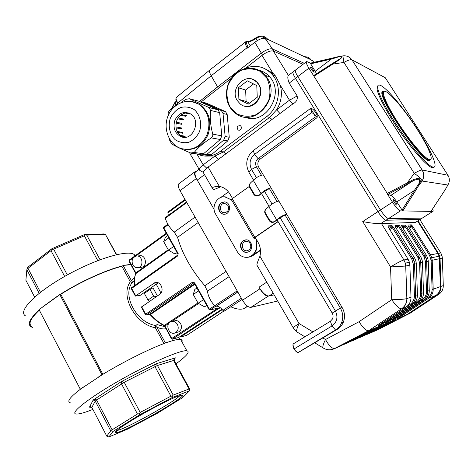 <?xml version="1.0" encoding="UTF-8"?>
<svg xmlns="http://www.w3.org/2000/svg" width="473" height="473" viewBox="0 0 473 473"><rect width="100%" height="100%" fill="white"/><g stroke="black" fill="none" stroke-linecap="round" stroke-linejoin="round"><path stroke-width="0.71" d="M31.969 326.512C27.895 324.088 30.349 318.636 39.33 310.17M70.14 402.535C66.64 401.559 70.187 397.036 80.777 388.954L102.44 374.569C123.122 361.969 149.007 349.027 164.693 343.286L167.59 342.251C171.788 340.808 175.105 339.916 177.546 339.573L180.651 339.502C182.046 339.774 182.477 340.554 181.939 341.855M32.412 327.381L31.248 326.89C27.056 324.377 29.698 318.713 39.188 309.898M92.897 409.411L87.854 411.321C82.012 413.39 78.069 414.283 76.029 413.987C69.519 413.242 88.758 397.988 119.314 380.588C149.799 363.175 180.952 349.683 186.847 350.777C190.329 351.628 186.705 355.986 175.968 363.843M181.194 340.489L181.413 340.891M163.977 343.552L155.363 327.748C135.337 324.366 119.799 295.59 130.335 281.819L121.904 266.352L123.146 265.459L130.702 264.366M102.872 374.309L60.792 294.277C80.493 281.742 105.84 270.26 121.904 266.352M80.777 388.954L80.25 389.113L39.04 309.614L60.272 294.348C80.321 281.571 106.2 269.846 122.513 265.915M60.272 294.348L60.792 294.277M25.607 315.917C17.483 311.725 34.541 293.55 64.316 276.616C93.997 259.636 126.137 249.75 133.77 254.226L135.402 255.574M125.528 265.223L130.885 264.703M42.15 307.332L56.547 296.754M98.591 376.934L102.44 374.569M80.25 389.113L83.502 386.955M101.926 374.722L59.728 294.419M130.335 281.819L132.204 282.511C122.028 295.554 136.437 322.533 155.658 325.525L155.363 327.748M134.362 280.046L133.569 281.541L132.204 282.511M133.569 281.541L131.488 280.749L123.146 265.459M160.938 293.053L156.261 284.143M164.693 343.286L165.355 342.848L156.752 327.074L157.06 324.579L155.658 325.525M156.569 296.506L153.607 296.157L149.953 289.511L153.01 287.856L157.385 295.944M149.953 289.511L144.354 293.414L147.978 300.048L153.607 296.157M147.978 300.048L149.243 301.555M177.546 339.573L179.663 338.999L179.013 339.425M179.663 338.999L178.818 337.462M165.355 342.848L167.59 342.251M116.311 254.728L105.343 234.241L116.665 254.645M105.254 234.442L86.742 235.116L100.051 259.748M97.763 260.611L84.365 235.785L53.65 249.147L67.314 274.931M39.158 293.337L26.86 269.699L25.891 280.252L34.641 297.121M64.653 276.427L51.025 250.666L27.996 268.333L40.477 292.302M90.81 406.733L89.456 407.141L91.857 407.407L106.762 436.136L110.723 430.838L95.25 401.104L93.222 399.951C94.955 399.177 96.078 399.206 96.598 400.022L112.119 429.827L137.448 413.999L121.49 383.84L121.502 381.522L124.21 382.285L140.185 412.426L170.913 396.167L154.943 366.569C154.547 365.676 155.061 364.713 156.486 363.672L173.183 395.085L189.064 388.966L173.538 360.485L174.537 358.374L175.424 357.854L174.785 358.445L174.241 360.68L189.697 389.019L189.431 390.84L172.267 397.527L139.86 414.709L113.112 431.388L108.849 436.957L127.609 429.129L157.426 413.213L182.572 397.675L189.431 390.84M26.86 269.699L27.659 267.351L51.935 248.703L84.33 234.626L103.93 233.934L105.343 234.241M116.784 430.507C124.056 429.975 175.974 401.145 179.935 395.499M177.239 396.463C168.891 399.703 150.467 409.24 135.585 418.079C119.787 427.633 113.254 432.529 115.974 432.771C124.399 432.322 190.081 394.86 182.058 395.079L177.239 396.463M84.33 234.626L86.742 235.116M51.935 248.703L52.071 249.413L53.65 249.147M84.365 235.785L85.294 234.963M27.174 268.528L27.996 268.333M51.025 250.666L52.071 249.413M140.185 412.426L139.097 413.751L139.86 414.709M139.097 413.751L137.448 413.999M112.119 429.827L111.699 430.862L113.112 431.388M106.762 436.136L108.849 436.957M111.699 430.862L110.723 430.838M173.183 395.085L172.332 396.149L172.267 397.527M172.332 396.149L170.913 396.167M189.785 389.734L189.064 388.966M174.241 360.68L173.538 360.485L157.231 365.564L124.21 382.285L96.598 400.022L95.25 401.104L91.857 407.407M222.292 309.632L180.538 336.989L179.716 336.912M158.183 282.807L140.215 295.335L135.367 296.092L154.931 282.6C160.85 280.584 164.953 291.132 159.531 294.466L141.374 307.131L145.371 314.48M221.938 309.236L178.628 337.509M140.7 267.369L141.498 267.286C147.765 266.334 145.915 254.515 139.701 255.781L136.88 256.011M132.824 264.915C134.119 267.044 135.863 267.954 138.063 267.647C144.354 266.689 142.491 254.787 136.254 256.064C132.363 257.513 131.222 260.463 132.824 264.915M176.642 332.413L178.658 331.904C181.496 329.935 182.152 327.168 180.639 323.603C178.912 320.936 176.719 320.079 174.064 321.031L172.633 321.356M177.41 324.366C175.672 321.681 173.467 320.818 170.794 321.77C164.474 324.383 169.411 336.132 175.418 332.726C178.268 330.745 178.936 327.96 177.41 324.366M294.017 71.784L293.402 71.66C292.361 72.056 293.053 74.291 295.465 78.358L377.903 211.65C381.309 216.882 383.981 219.744 385.927 220.241L420.343 219.324M245.942 68.041L262.001 55.412C266.861 51.87 270.645 50.422 273.347 51.054L303.033 64.304L273.902 51.303L272.454 48.956L304.322 63.323L272.454 48.956C269.829 48.305 266.116 49.7 261.327 53.13C266.116 49.7 269.829 48.305 272.454 48.956L265.158 38.461L267.476 39.555M336.404 57.121L331.543 58.28L331.372 59.054L310.678 63.814L310.454 63.134L306.687 61.514C305.712 61.868 306.445 64.08 308.904 68.165L297.824 76.573C295.4 72.499 294.703 70.27 295.731 69.88C294.703 70.27 295.4 72.499 297.824 76.573L380.458 209.982C383.869 215.221 386.542 218.094 388.469 218.597L422.253 218.118L388.481 218.597L380.718 223.605C376.189 223.735 370.193 223.049 362.726 221.559L377.903 211.65C381.309 216.882 383.981 219.744 385.927 220.241L420.006 219.537L415.879 222.156M380.73 223.605L415.536 222.375M274.157 294.874L268.942 296.009C265.992 295.997 262.675 293.065 258.991 287.217L259.925 288.837C262.994 293.715 265.761 296.157 268.226 296.169L274.157 294.874M277.71 301.017L250.856 307.379C248.319 307.432 245.54 305.044 242.513 300.207L180.018 190.696L196.33 178.558L214.103 209.373L197.217 180.089C194.645 175.3 194.273 172.426 196.112 171.468L199.098 169.233M403.15 314.025L403.836 314.634L428.52 298.321L435.923 295.412L407.046 314.468L376.082 330.509M396.882 316.608L397.61 317.253L422.868 300.544L424.512 299.9C427.693 297.647 429.283 294.549 429.271 290.605L428.254 261.12M396.208 228.305L398.763 226.679L395.31 226.845M389.38 319.931L390.119 319.441M390.278 319.334L391.047 320.014L416.902 302.886L418.64 302.206C421.898 299.9 423.524 296.719 423.512 292.663L422.466 262.379M413.325 264.188L414.531 264.117L415.625 295.483C415.643 299.681 413.97 302.974 410.605 305.363L382.054 324.176L382.302 322.876L409.819 304.63C412.899 302.442 414.431 299.421 414.419 295.572L413.325 264.188L411.693 258.826L392.489 227.832L389.764 229.576M388.298 227.182L392.005 226.756L389.184 228.642L391.727 227.016L392.489 227.832L393.554 227.294L412.752 258.27L414.1 261.338L414.531 264.117L415.625 295.483C415.631 299.687 413.952 302.98 410.582 305.363L384.094 322.935L383.307 322.208M419.362 301.685L422.129 299.852C425.067 297.771 426.528 294.91 426.522 291.262L425.493 261.557L423.944 256.478L405.668 227.146L406.668 226.644L424.943 255.952L426.575 255.645L408.43 226.555L407.903 224.988L411.344 224.841L412.722 226.342L430.56 254.888L437.915 253.487L417.588 221.074L437.915 253.487L439.127 256.218L440.458 286.603C440.469 290.339 438.956 293.278 435.923 295.412L407.046 314.468L377.253 329.994L368.035 334.021L365.505 334.914L368.012 334.027L367.669 333.784M399.443 316.478L398.396 317.277L403.836 314.634L428.503 298.327C431.636 296.116 433.203 293.071 433.197 289.198L440.458 286.603C440.469 290.339 438.956 293.278 435.923 295.412L407.661 314.202L377.939 329.693L407.661 314.202L368.704 330.793L334.819 348.524L339.963 346.277L369.691 330.781L372.86 329.586L345.804 343.729L381.025 325.938M392.98 319.198L392.182 319.748M386.157 322.066L385.093 322.893L391.047 320.014M379.127 325.412L378.944 325.105L378.158 325.649M386.672 323.526L355.761 339.378L353.579 340.329L353.189 340.063M380.05 326.506L353.603 340.318L350.877 341.27L353.579 340.329L379.849 326.441M386.843 323.597L363.051 336.197L394.405 320.221M393.329 320.824L368.035 334.021L393.146 320.759M381.409 223.493L403.918 259.949L405.314 263.136L405.757 266.021L406.904 298.605C406.922 302.968 405.195 306.38 401.719 308.851L405.887 307.214L378.956 325.099M411.693 258.826L414.579 257.921L395.517 227.2L394.99 225.544L399.295 225.361L398.763 226.679L417.984 257.619L420.739 256.75L402.174 226.91M248.112 257.247L250.182 256.874L252.848 255.609L260.493 250.448M220.873 186.746L214.452 189.377L212.921 189.188C211.413 187.432 213.554 186.504 219.342 186.403L219.371 186.409C223.818 187.243 227.312 189.738 229.854 193.906L232.515 198.471M292.97 71.985L288.382 75.42C287.43 76.768 287.702 79.328 289.216 83.1L297.156 95.989C297.789 99.496 296.364 102.133 292.876 103.9L208.108 167.087L219.342 186.403M293.201 327.748L257.058 265.365C256.461 265.205 257.418 262.154 259.931 256.218C261.12 251.287 260.481 246.628 258.027 242.229L255.178 237.345L254.764 237.824L255.444 237.789M322.929 337.976L325.489 339.525L359.037 321.717C362.631 327.411 365.724 330.467 368.313 330.887L401.4 308.916C404.947 306.439 406.768 303.004 406.863 298.617L410.996 297.139L409.872 265.128L409.435 262.296L408.057 259.157L388.504 227.548L387.978 225.846L392.034 225.668L393.554 227.294M205.353 156.114L215.026 155.966L218.514 159.33L279.998 113.496L276.581 109.86C281.317 102.067 282.552 93.855 280.282 85.223L275.546 76.041L273.004 73.345L264.466 68.467M231.48 78.092L201.35 101.813M197.123 153.956L200.038 155.138C207.062 157.219 213.766 155.984 220.152 151.437L266.571 116.648C279.318 107.643 282.428 86.429 272.566 74.905C264.46 66.072 254.906 64.092 243.891 68.975M241.094 126.457L240.367 125.712C237.139 125.682 236.394 127.125 238.144 130.045C240.71 130.424 241.691 129.23 241.094 126.457M256.608 239.799L256.401 242.69C257.755 249.643 255.426 254.397 249.431 256.957L247.545 257.312L249.431 256.957L252.097 255.686L260.463 250.04M228.465 191.878L220.589 197.566M206.695 168.14L204.442 170.44L208.108 167.087L206.695 168.14L203.195 164.823L215.026 155.966L223.439 151.934L269.58 117.44L276.581 109.86L289.476 100.205L280.282 85.223M204.442 170.44L202.947 172.172L199.76 170.375C198.5 169.476 199.647 167.631 203.195 164.823L196.863 153.92M250.158 243.583C249.076 241.904 247.61 241.189 245.765 241.431C240.13 242.253 242.064 252.245 247.55 250.655C250.619 249.295 251.488 246.941 250.158 243.583M228.051 205.524L224.776 203.402C219.247 202.822 218.904 212.88 224.45 212.726C228.187 211.88 229.387 209.474 228.051 205.524M191.707 153.264C190.702 154.647 190.619 155.564 191.447 156.025L199.216 169.44M409.766 224.906L410.517 226.112M425.428 299.22L427.805 297.647C430.672 295.619 432.103 292.828 432.097 289.275L431.104 260.339L429.59 255.396L430.56 254.888L431.814 257.714L432.21 260.274L440.05 258.571L439.665 256.106L440.05 258.571L442.361 258.069L441.983 255.633L440.789 252.943L438.459 253.386L439.665 256.106L438.459 253.386L418.02 220.802L438.459 253.386L437.915 253.487L439.127 256.218L439.512 258.69L440.458 286.603L440.996 286.407C441.002 290.138 439.494 293.065 436.473 295.199C439.494 293.065 441.002 290.138 440.996 286.407L440.05 258.571L440.996 286.407L443.29 285.586L442.361 258.057M269.356 188.556L261.806 193.138L259.198 195.337C256.94 196.62 255.065 196.194 253.569 194.048L249.354 186.711L249.2 185.321L249.856 183.761M271.289 188.792L271.1 187.97C267.889 188.36 264.537 190.193 261.025 193.463L253.297 180.39L251.299 182.2C249.549 183.607 249.147 185.227 250.105 187.072L249.72 187.521M269.072 220.371L269.474 219.945C271.2 222.221 273.199 222.541 275.475 220.915L274.748 221.671C272.472 222.96 270.58 222.529 269.072 220.371L264.785 212.885L264.714 211.094L265.442 209.734M253.569 194.048L253.948 193.599C255.668 195.869 257.649 196.177 259.89 194.539L259.198 195.337M275.475 220.915L276.646 219.88L268.812 206.63L267.003 208.191C265.057 209.61 264.578 211.319 265.572 213.323L265.176 213.755M261.025 193.463L259.89 194.539M268.812 206.63C272.371 203.414 275.735 201.569 278.91 201.102L279.194 201.581M256.401 242.69L256.029 242.72L256.425 239.474M231.882 200.416L231.013 199.772L231.646 200.014M256.029 242.72C257.377 249.679 255.053 254.439 249.052 256.993C244.216 258.092 240.355 256.437 237.476 252.02L215.623 214.109C210.982 206.784 217.077 195.662 225.154 196.88L231.013 199.772M278.012 221.47L254.799 237.363L253.971 238.333L255.704 238.238M249.283 186.463L232.243 198.666L231.48 199.718L253.9 238.203M278.118 221.642L255.178 237.345M224.787 196.851L231.403 199.789M224.285 214.216C219.058 214.269 216.983 205.808 221.5 202.893L224.492 201.894M246.918 252.269C241.295 252.884 238.575 243.808 243.471 240.798L245.948 239.882M221.098 202.882L224.515 201.9C231.433 202.101 230.99 214.553 224.084 214.222C218.757 214.488 216.492 205.856 221.098 202.882M243.087 240.822L245.191 239.959C252.068 238.433 254.444 250.672 247.556 252.144C241.597 254.019 237.712 244.139 243.087 240.822M253.297 180.39C256.75 177.056 260.103 175.235 263.343 174.927L271.1 187.97M274.748 221.671L277.42 219.537L285.042 214.955M276.646 219.88C280.258 216.729 283.634 214.872 286.768 214.322L278.91 201.102M269.474 219.945L265.572 213.323M253.948 193.599L250.105 187.072M381.445 105.964L381.794 106.715M418.002 130.211C403.676 107.726 384.596 85.199 379.287 85.081C374.433 84.235 380.777 100.235 394.169 121.135C409.08 144.72 428.503 167.253 433.351 167.129C438.654 167.986 431.033 150.367 418.002 130.211M382.905 91.437C374.143 92.058 420.787 161.861 429.295 160.749L430.69 159.543M430.98 211.348L445.241 189.679L447.907 184.967M346.851 56.145L349.843 57.505L352.125 59.911L385.294 77.743L447.966 175.294C449.829 178.504 449.793 181.75 447.86 185.032L445.229 189.697M332.259 63.636L332.779 64.103L313.93 76.224L313.717 75.544L332.259 63.636M339.602 56.388L336.504 57.067L339.602 56.388C344.858 55.276 340.507 59.468 336.149 61.786L332.779 64.103L343.936 62.436L342.854 55.897L340.034 56.322M336.149 61.786L335.682 61.455L332.324 63.595L335.676 61.46M335.795 61.443L338.591 59.722C343.776 56.748 341.003 55.725 336.25 57.641L331.372 59.054L315.184 71.269L316.502 73.753M336.504 57.067L336.25 57.641M331.543 58.28L310.454 63.134L331.467 58.321M447.966 175.294L422.2 169.984L351.953 59.835C350.339 59.421 347.667 60.284 343.936 62.436L414.259 173.343C418.102 171.137 420.704 170.014 422.064 169.973L422.2 169.984C424.293 173.621 424.257 177.304 422.099 181.035L422.099 181.011C421.473 179.101 418.859 176.547 414.259 173.343L407.495 182.554L407.945 183.636L387.895 194.427L390.793 195.42C392.206 195.863 394.21 198.021 396.806 201.9L414.33 190.477L417.417 185.907C419.604 183.157 420.142 180.928 419.019 179.214C416.654 179.202 414.159 180.059 411.534 181.786L411.344 180.745C414.307 179.007 417.009 178.351 419.439 178.782C420.804 180.639 420.456 183.063 418.392 186.06L402.86 210.917L402.056 210.03L414.33 190.477L415.383 190.98L402.854 210.917L400.436 210.875C398.568 210.319 395.907 207.405 392.466 202.142L387.097 193.534L411.344 180.745M387.895 194.427L308.904 68.165M417.417 185.907L418.315 186.191L422.099 181.011C424.192 177.28 424.18 173.603 422.064 169.973L351.953 59.835C349.648 56.772 346.614 55.459 342.854 55.897M432.588 208.889C433.262 210.544 433.333 211.39 432.789 211.431L402.86 210.917M310.678 63.814L315.184 71.269M313.363 70.14C312.109 68.248 311.128 67.19 310.43 66.965C310.684 68.81 311.902 70.601 314.096 72.339L313.363 70.14M396.806 201.9L402.056 210.03M395.919 202.32L393.294 199.446C392.135 199.281 395.86 205.223 396.841 205.111C397.243 204.951 396.93 204.023 395.919 202.32M390.793 195.42L411.534 181.786M411.528 153.222L411.108 152.755M400.442 210.875L388.481 218.597C386.542 218.094 383.869 215.221 380.458 209.982L392.466 202.142M377.986 85.672C374.758 87.889 379.872 99.909 393.335 121.721C408.229 145.3 427.657 167.809 432.535 167.673L433.907 167.123M416.979 128.999C404.586 109.529 388.079 90.254 384.283 91.265C380.818 91.608 387.346 106.531 399.177 124.482C410.966 142.432 424.819 158.437 429.342 159.632C434.545 161.399 428.296 146.494 416.979 128.999M431.039 159.076L429.62 160.53L429.153 160.436C424.571 159.241 410.511 143.023 398.556 124.819C386.559 106.608 379.961 91.478 383.485 91.135L384.466 91.248M432.789 211.431L422.584 217.905M295.306 70.205L293.402 71.66C292.361 72.056 293.053 74.291 295.465 78.358L377.903 211.65L380.458 209.982L297.824 76.573L289.216 83.1M296.34 70.01L295.731 69.88L306.285 61.821M209.539 70.223L176.577 97.255C175.554 97.686 175.956 99.608 177.783 103.019L177.541 103.688M311.039 59.858L310.932 59.71C309.377 57.629 307.273 56.654 304.624 56.784M255.657 37.958L255.722 37.988C260.469 35.055 264.519 35.534 267.86 39.419L310.98 59.775L267.86 39.425C264.395 35.522 260.327 35.032 255.657 37.958L255.869 38.538C252.943 40.637 250.4 41.689 248.248 41.701L247.74 41.683C246.084 41.884 246.232 43.776 248.183 47.353L248.224 47.43M247.598 41.328L248.248 41.701M246.995 41.299L247.74 41.683L250.276 45.828M265.158 38.461C262.692 37.81 259.251 39.076 254.846 42.263L247.314 48.145L247.077 47.738C245.132 44.214 244.789 42.15 246.049 41.547L247.751 41.334C249.975 41.263 252.6 40.146 255.621 37.982M245.475 41.996L210.065 69.791C208.948 70.418 209.326 72.416 211.189 75.775L217.58 86.92L261.327 53.13L262.491 55.034M168.707 114.431L168.678 114.371C167.448 113.295 168.335 111.457 171.338 108.855L178.008 103.416L177.783 103.019L211.189 75.775L247.077 47.738L248.183 47.353M311.222 60.118L313.564 61.218L314.078 61.951M218.437 88.362L217.58 86.92L199.47 101.506L217.58 86.92L261.327 53.13L254.846 42.263M253.54 83.946L245.647 90.053L246.114 101.429L249.525 103.167M238.9 99.354L248.266 104.125L257.253 97.261L256.78 85.56L247.32 80.848L238.427 87.771L238.9 99.354L246.114 101.429M245.647 90.053L238.427 87.771M237.28 100.601L240.219 103.948C250.436 112.923 266.334 96.025 258.435 84.283L256.857 82.201C247.036 70.891 228.967 88.173 237.28 100.601M244.854 117.026C264.839 126.143 285.444 93.855 269.811 76.993C266.914 73.599 263.378 71.382 259.204 70.335M244.346 105.982C254.87 109.766 265.442 94.222 258.832 84.413L257.247 82.337L252.529 79.316M202.604 154.31L203.875 154.89L206.961 154.245L223.694 140.12L225.142 136.478L223.031 113.467L221.399 110.629L202.166 102.044L200.28 101.861M225.142 136.478L229.263 137.259L227.826 140.859L223.694 140.12M220.968 110.398L225.556 111.663L227.17 114.472L223.031 113.467M206.961 154.245L211.218 154.837L208.155 155.475L204.992 155.043M184.222 136.608L184.618 136.123L185.245 136.78L181.094 136.07M180.095 135.343L184.618 136.123M181.325 132.996L182.359 132.381L182.738 133.25L177.57 132.328M177.103 131.435L182.359 132.381M178.67 128.384L181.39 127.935L181.478 128.916L176.021 127.887M175.903 126.9L181.39 127.935M176.104 123.075L181.614 124.287L176.086 123.199M176.299 122.217L181.821 123.323L181.614 124.287M178.138 123.465L178.321 122.619M181.277 118.593L183.128 119.923L177.677 118.794M178.203 117.948L183.613 119.084L183.128 119.923M185.25 115.436L185.848 116.334L180.686 115.217M181.502 114.614L186.551 115.719L185.848 116.334M189.312 113.425L189.448 113.963L185.268 113.023M190.116 113.703L189.448 113.963M184.86 112.42L189.821 113.538M225.13 111.433L206.47 103.155L202.166 102.044M229.263 137.259L227.17 114.472M211.218 154.837L227.826 140.859M221.098 128.402L220.566 122.608M169.186 138.418L169.884 140.96L171.912 144.076C176.453 146.772 182.726 149.74 190.725 152.986L194.232 152.46C198.264 147.416 203.964 142.562 211.325 137.897L212.708 136.265L212.803 134.149C210.509 125.93 209.781 118.031 210.627 110.451L209.048 107.554L189.289 98.727L185.788 99.36L180.917 102.671M194.232 152.46L203.496 153.76L200.392 154.411L192.416 153.311M212.803 134.149L221.784 135.846L220.329 139.511L211.325 137.897M208.516 107.294L218.018 109.783L219.655 112.645L210.627 110.451M183.761 137.265L182.679 136.892C176.66 133.552 174.691 128.148 176.784 120.686C179.208 115.241 183.057 112.645 188.343 112.899M174.88 120.296C172.787 127.793 174.756 133.215 180.798 136.573C192.842 142.267 202.036 119.634 189.992 113.632C183.429 111.007 178.398 113.224 174.88 120.296M217.58 109.553L198.666 101.145L189.289 98.727M221.784 135.846L219.655 112.645M203.496 153.76L220.329 139.511M193.392 101.861L199.671 104.409C209.226 111.734 212.022 121.792 208.061 134.574C203 145.453 195.248 150.384 184.795 149.362M432.103 289.553L432.949 289.612M432.091 289.115L433.197 289.169M377.939 329.693L410.292 313.085L407.661 314.202L436.473 295.199L438.814 294.277C441.806 292.172 443.302 289.275 443.29 285.586M185.333 200.008L167.88 212.856L168.016 211.951L185.008 199.44M242.075 299.439L224.184 311.133L222.884 310.335L241.378 298.226M215.777 306.474L237.801 291.953L215.871 306.433L214.588 305.795C210.396 300.787 208.019 295.915 207.464 291.179L204.827 285.751C191.323 269.864 182.229 253.723 177.558 237.334L174.218 232.137C169.783 227.945 166.815 223.321 165.319 218.266L165.509 217.479L186.504 202.066M196.33 178.558C194.19 174.572 193.883 172.178 195.42 171.38L196.283 171.344M180.018 190.696C177.919 186.729 177.665 184.322 179.267 183.471L194.746 171.882M215.871 306.433L216.332 306.232C218.171 305.942 220.353 307.308 222.884 310.335M167.88 212.856L168.335 215.404M247.751 306.338L243.489 308.792C240.071 309.697 235.844 309.035 230.806 306.806M316.011 113.124C317.247 115.217 317.602 116.376 317.07 116.606C315.633 116.973 309.992 108.506 311.748 108.636C312.819 108.932 314.238 110.428 316.011 113.124M297.937 352.675L297.558 352.551C294.549 350.664 293.006 348.063 292.923 344.74M263.295 174.909L258.648 167.087C257.176 163.96 257.72 161.258 260.286 158.975L258.081 158.65L254.557 154.429L253.268 150.562C246.451 156.693 244.996 163.924 248.916 172.261L253.546 180.089M311.748 108.636L310.099 108.766C311.423 109.429 311.944 110.706 311.66 112.586L254.557 154.429C249.845 158.65 248.839 163.646 251.547 169.411L256.449 177.682M311.66 112.586C313.646 113.467 314.823 114.945 315.195 117.026L258.081 158.65C255.509 160.944 254.959 163.664 256.437 166.809L261.403 175.17M261.48 193.504L269.066 206.34M277.077 219.892L332.176 313.067C333.27 315.071 333.347 317.07 332.407 319.068L330.379 321.268L292.994 344.054L293.384 347.401L295.59 351.043L298.008 352.698L337.326 329.297L335.511 329.977L297.943 352.633M264.336 190.991L272.034 203.993M280.01 217.462L335.339 310.856C338.242 317.022 337.131 322.054 332.022 325.95L294.454 348.731M269.178 188.254L277.007 201.433M284.888 214.701L340.347 308.053C343.055 312.907 343.457 317.856 341.536 322.899C340.253 325.944 338.242 328.303 335.511 329.977L332.022 325.95L330.379 321.268M271.396 188.532L278.863 201.09M287.016 214.807L342.139 307.503C344.835 312.322 345.225 317.241 343.315 322.255C342.038 325.282 340.04 327.629 337.326 329.297M253.268 150.562L310.099 108.766M315.195 117.026L316.999 116.979L317.129 117.606L260.286 158.975M177.097 252.57L175.004 254.054L168.435 250.116L173.697 246.516M168.814 237.813L173.585 246.445M168.784 237.889L163.664 241.579L168.435 250.116M167.59 235.631L165.52 237.127L163.664 241.579M196.957 287.986L194.823 289.435L193.238 294.478L198.14 303.252L204.561 306.817L206.719 305.387M198.548 290.818L203.561 299.758M203.455 299.699L198.14 303.252M198.524 290.907L193.238 294.478M174.241 359.344L175.424 357.854L156.486 363.672L121.514 381.516L93.222 399.951L89.456 407.141L90.444 406.798M157.06 324.579L164.817 326.677M134.639 277.344L131.488 280.749M156.752 327.074C160.294 328.759 163.351 329.303 165.928 328.711M180.538 336.989L186.386 335.452M180.485 337.018L186.669 335.381L223.812 311.104L186.811 335.286M168.169 224.746L163.812 227.915L178.173 253.504L177.712 255.917L131.66 288.4L135.65 295.731M141.663 306.782L145.696 314.184L145.4 314.527L146.405 314.906L145.696 314.184L192.464 282.227L194.628 282.842L209.397 309.159L209.042 309.519L210.148 309.88L219.827 307.722L172.568 339.1L178.965 337.409M214.547 305.753L209.397 309.159L210.219 309.839L215.392 306.427M217.793 308.195L171.758 338.479L164.929 325.998L168.902 323.337M171.711 321.463L198.595 303.5M194.864 284.255L150.503 314.474C155.132 319.529 159.75 323.171 164.362 325.406L163.776 325.442C159.194 323.207 154.63 319.606 150.089 314.646M197.962 302.933L164.362 325.406L171.427 338.757M193.859 282.836L146.535 314.841L149.906 314.161L194.563 283.717M133.303 257.832L129.218 260.789L135.834 272.868L168.234 249.756M166.549 233.774L135.491 256.254M168.625 250.229L135.946 273.518C134.509 276.421 134.208 280.323 135.042 285.225M177.564 255.237L131.66 287.619L131.376 288.767L135.337 296.039M157.893 282.694L153.4 283.327M172.568 339.1L171.758 338.479L171.445 338.792L172.568 339.1M218.632 308.012L219.259 308.426M172.308 339.2L178.912 337.438M219.827 307.722L219.419 307.84M209.906 309.951L219.478 307.828M209.019 309.478L194.291 283.232L194.628 282.842M192.464 282.227L193.617 282.801M149.604 314.261L150.047 314.598L150.503 314.474L149.557 314.273M146.24 314.947L149.586 314.261M135.526 273.181L128.952 261.167L129.265 260.044M134.764 285.426C134.001 280.737 134.308 276.936 135.686 274.009L135.946 273.518L135.834 272.868L135.556 273.234L135.751 273.743M177.818 253.865L163.51 228.358L163.829 227.17M178.173 253.504L177.712 255.917M429.59 255.396L411.747 226.833L409.494 228.258M427.805 297.647L428.503 298.327C431.648 296.11 433.209 293.071 433.203 289.198L432.21 260.274L431.104 260.339M401.949 226.526L405.219 226.129L402.73 227.797L404.959 226.378L405.668 227.146L403.274 228.672M422.129 299.852L422.868 300.544C426.072 298.28 427.669 295.158 427.657 291.179L429.271 290.605M412.799 304.393L416.139 302.176C419.149 300.042 420.645 297.103 420.633 293.355L419.575 262.834L417.984 257.619M416.139 302.176L416.884 302.891L389.043 321.226M386.139 322.083L412.444 304.642L410.605 305.363L409.819 304.63M399.419 316.49L424.512 299.9M395.931 317.241L395.665 318.43L397.61 317.253M395.665 318.43L391.922 320.008M392.957 319.21L418.64 302.206M382.054 324.176L377.88 325.938M359.037 321.717L391.709 299.722L390.538 266.932C397.007 263.012 401.465 260.682 403.918 259.949L408.057 259.157L388.534 227.596M399.295 225.361L419.013 257.076L420.331 260.061L420.751 262.769L421.804 293.272C421.821 297.357 420.184 300.562 416.902 302.886C420.166 300.568 421.81 297.363 421.804 293.272L423.512 292.663M406.668 226.644L405.249 225.101L401.618 225.26L402.151 226.869L401.707 226.059M345.804 343.729L342.966 344.705L345.804 343.729M345.361 343.451L345.769 343.735L373.8 329.025M346.792 343.297L348.075 342.736M361.005 337.089L358.38 338.012L361.005 337.089M356.748 338.201L357.836 338.1M360.615 336.841L360.982 337.095L387.789 323.047M361.821 336.735L363.051 336.197M412.444 304.642C415.779 302.271 417.44 299.007 417.428 294.839L414.419 295.572M408.081 259.192L409.435 262.296L405.314 263.136L405.716 266.033L409.872 265.128M405.887 307.214C409.305 304.783 411.013 301.425 410.996 297.139M420.633 293.355L421.804 293.272L420.745 262.769L422.466 262.397L422.046 259.712L420.757 256.78M419.575 262.834L420.745 262.769L420.331 260.061L422.046 259.712L420.745 256.75L402.151 226.869M417.428 294.839L416.346 263.721L415.915 260.966L414.596 257.951M416.346 263.703L414.531 264.117L414.1 261.338L415.915 260.966L414.585 257.921L395.54 227.241M426.522 291.262L427.651 291.179L426.634 261.486L428.26 261.137L427.852 258.524L426.593 255.668M425.493 261.557L426.634 261.486L426.226 258.855L427.852 258.524L426.581 255.639L408.453 226.591M423.944 256.478L424.943 255.952L426.226 258.855L426.628 261.486L427.651 291.179C427.657 295.158 426.055 298.28 422.85 300.55L397.586 317.259L393.234 319.027M432.097 289.275L433.197 289.198L431.814 257.714L441.983 255.633L440.801 252.966M412.722 226.342L411.747 226.833L411.061 226.082L408.234 226.218M408.968 227.412L411.061 226.082L408.968 227.412M268.942 296.009L273.217 293.254M258.991 287.217L266.772 282.133M197.217 180.089L204.513 174.673M259.931 256.218L299.084 323.544L312.907 331.91M368.355 330.881L401.4 308.916C399.017 308.532 395.789 305.469 391.709 299.722C399.212 299.628 404.267 299.255 406.863 298.617L405.716 266.033L390.538 266.932L362.726 221.559M389.303 319.985L389.427 320.629L386.417 321.894M384.094 322.935L379.222 324.921M402.221 314.64L401.949 315.775M368.313 330.887L334.393 348.636C330.686 350.345 327.05 350.186 323.491 348.152C322.214 347.667 322.882 344.793 325.489 339.525C328.794 345.379 331.762 348.418 334.393 348.636L331.951 349.523M304.884 336.806L297.452 332.271C296.021 331.685 296.565 328.776 299.084 323.544C294.348 326.524 292.45 328.037 293.39 328.079L296.878 331.898M411.344 224.841L411.061 226.082L408.11 225.993M388.51 227.548L387.978 225.846M388.167 226.934L392.005 226.756L392.034 225.668M394.99 225.544L395.517 227.2M401.618 225.26L401.713 226.059M401.825 226.289L405.219 226.129L405.249 225.101M407.903 224.988L408.435 226.555M273.004 73.345L262.001 55.412M292.876 103.9L289.476 100.205L297.156 95.989M273.347 51.054L288.382 75.42M252.097 255.686L252.848 255.609M266.571 116.648L269.58 117.44L271.839 119.379M220.152 151.437L223.439 151.934L225.775 153.719M254.799 237.363L232.243 198.666M411.64 181.703L407.945 183.636M447.86 185.032L422.099 181.035L418.315 186.191M422.253 218.118L420.006 219.537M174.998 102.523L172.113 108.222M176.494 101.618L174.939 103.209M174.833 102.564L176.003 105.047M307.101 57.901L309.123 58.859M265.997 38.857C262.905 36.255 259.529 36.143 255.881 38.532L257.182 40.654M255.633 37.964L255.869 38.538M313.558 61.218L314.285 62.253L313.564 61.218M171.338 108.855L171.74 109.588M266.855 78.228L259.795 71.163C253.664 68.431 247.344 68.201 240.834 70.471C234.839 74.166 230.463 79.44 227.69 86.293C226.248 93.536 226.999 100.341 229.931 106.703L236.766 113.757C242.755 116.606 249.035 116.979 255.597 114.88C261.711 111.303 266.228 106.035 269.143 99.076C270.668 91.667 269.906 84.72 266.855 78.228M267.322 78.045C281.051 98.39 254.273 128.041 236.003 113.662L229.801 106.975C223.782 97 226.159 82.095 235.146 74.025C244.05 65.842 257.88 66.309 265.383 75.343L267.322 78.045M199.5 131.624C202.095 123.601 200.091 114.945 194.45 109.766C190.193 107.135 185.641 106.366 180.798 107.466C176.234 109.695 172.74 113.272 170.321 118.197C167.832 126.102 169.766 134.58 175.264 139.772C179.438 142.45 183.956 143.289 188.81 142.296C193.433 140.15 196.993 136.596 199.5 131.624M207.162 134.409C201.226 146.6 192.487 151.295 180.946 148.481C168.944 144.525 162.813 128.668 167.968 116.104C172.864 103.392 187.864 97.32 198.761 104.178C208.327 111.522 211.129 121.596 207.162 134.409M191.252 101.417L199.671 104.409M440.783 252.943L419.864 219.632L440.789 252.943M410.292 313.085L438.814 294.277M177.558 237.334L198.193 222.547M174.218 232.137L195.077 217.089M204.827 285.751L226.064 271.39M207.464 291.179L229.074 276.658M242.513 300.207L259.925 288.837M250.856 307.379L268.226 296.169M214.588 305.795L237.186 290.871M186.77 202.527L165.319 218.266M258.648 167.087L256.437 166.809L251.547 169.411L248.916 172.261M342.139 307.503L340.347 308.053L332.176 313.067M186.847 350.777L180.651 339.502M179.699 339.413L179.521 339.094M134.77 256.035L133.77 254.226M175.377 357.89L174.259 359.297M90.609 406.733L89.509 407.111M116.589 430.672L115.974 432.771M154.931 282.6L156.226 282.416M164.598 326.281L163.906 325.507M194.261 283.179L193.682 282.801M166.248 233.236L129.206 260.061M129.123 260.12L128.916 261.108M167.85 224.202L163.764 227.182M163.688 227.241L163.475 228.288M177.588 255.201L131.66 287.619M131.565 287.69L131.346 288.707M138.063 267.647L141.498 267.286M175.418 332.726L178.658 331.904M400.436 210.875L380.718 223.605M379.736 325.158L379.517 324.797M355.649 338.177L356.364 338.207M386.571 322.273L386.364 321.93M399.691 316.313L403.818 314.64M395.186 226.602L399.046 226.419M203.047 172.142L212.383 188.254M314.817 342.86L323.012 347.856M189.354 152.424L190.879 155.038M272.566 74.905L275.552 76.041M239.344 130.3L238.144 130.045M249.052 256.993L250.182 256.874M272.732 74.409L271.153 71.837M246.67 241.366L245.765 241.431M225.154 196.88L225.55 196.898M245.191 239.959L245.576 239.935M338.591 59.722L335.735 61.425M332.265 63.613L313.717 75.544M331.543 58.285L336.463 57.079M433.351 167.129L432.535 167.673M429.62 160.53L429.295 160.749M384.283 91.265L383.485 91.135M429.342 159.632L429.153 160.436M177.44 103.528L175.867 99.507L176.003 98.272M174.88 102.535L176.299 101.127M171.646 108.601L174.797 102.611M269.811 76.993L265.383 75.343C256.786 64.925 240.16 66.261 231.817 77.631C223.274 88.818 225.314 106.443 236.003 113.662M256.857 82.201L257.247 82.337M221.399 110.629L225.556 111.663M209.048 107.554L218.018 109.783M182.679 136.892L180.798 136.573M242.07 299.433L224.161 311.139M243.489 308.792L247.527 306.173M216.332 306.232L237.854 292.042M341.536 322.899L343.315 322.255M317.07 116.606L316.999 116.979"/></g></svg>
